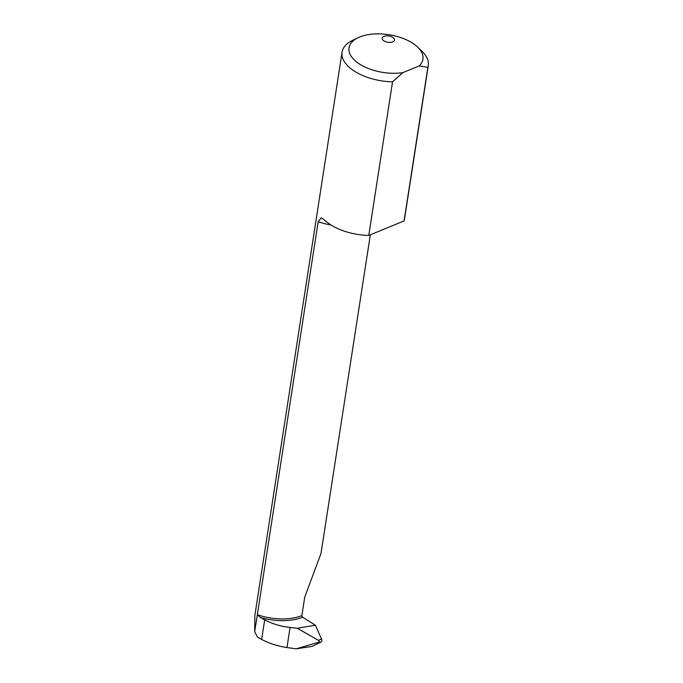<?xml version="1.0" encoding="UTF-8"?>
<svg xmlns="http://www.w3.org/2000/svg" width="683" height="683" viewBox="0 0 683 683"><rect width="100%" height="100%" fill="white"/><g stroke="black" fill="none" stroke-linecap="round" stroke-linejoin="round"><path stroke-width="1.02" d="M392.725 41.876A6.232 3.184 8.8 0 0 394.492 40.075A6.232 3.184 8.8 0 0 390.907 36.498A6.232 3.184 8.8 0 0 383.94 36.361A6.232 3.184 8.8 0 0 382.173 38.171A6.232 3.184 8.8 0 0 385.758 41.748A6.232 3.184 8.8 0 0 392.725 41.876M368.76 235.439L392.537 81.849L402.876 72.637L419.166 65.944L427.865 67.327L404.088 220.925L368.76 235.439A43.627 22.274 8.8 0 1 324.681 220.165L321.241 217.757L318.167 221.71A39.785 20.311 8.8 0 0 330.948 224.955M427.865 67.327A43.627 22.274 8.8 0 0 428.292 65.542A43.627 22.274 8.8 0 0 421.889 51.165L417.467 46.973A37.394 19.09 -171.2 0 1 419.166 65.944M404.088 220.925A43.627 22.274 8.8 0 0 404.515 219.132L428.292 65.542M254.708 631.63L257.337 614.691L260.291 617.449L264.688 619.848A39.785 20.311 8.8 0 0 290.079 627.464L297.344 628.275L318.44 640.355C319.473 641.166 319.371 641.841 318.124 642.396L296.132 648.85L286.98 647.535C277.494 646.118 269.051 643.412 261.657 639.408L257.414 637.068L254.708 631.63L254.844 615.545L342.055 52.19A43.627 22.274 8.8 0 0 392.537 81.849M370.34 234.79L321.01 553.418L304.738 597.113L301.886 615.571A39.785 20.311 -171.2 0 1 257.337 614.691L318.167 221.71M402.876 72.637A37.394 19.09 -171.2 0 1 356.808 62.127A37.394 19.09 -171.2 0 1 357.994 37.761L352.505 40.425A43.627 22.274 8.8 0 0 342.055 52.19M296.132 648.85L312.122 646.408L321.07 642.046A2.493 1.639 67.7 0 0 321.531 639.049L315.401 625.218L297.344 628.275M357.994 37.761A37.394 19.09 -171.2 0 1 417.467 46.973M260.291 617.449A41.031 20.951 8.8 0 0 302.595 617.176L315.401 625.218M302.595 617.176A1.246 0.82 67.7 0 1 301.886 615.571M290.079 627.464L286.98 647.535M264.688 619.848L261.657 639.408M318.44 640.355L321.531 639.049M318.124 642.396L321.07 642.046"/></g></svg>

